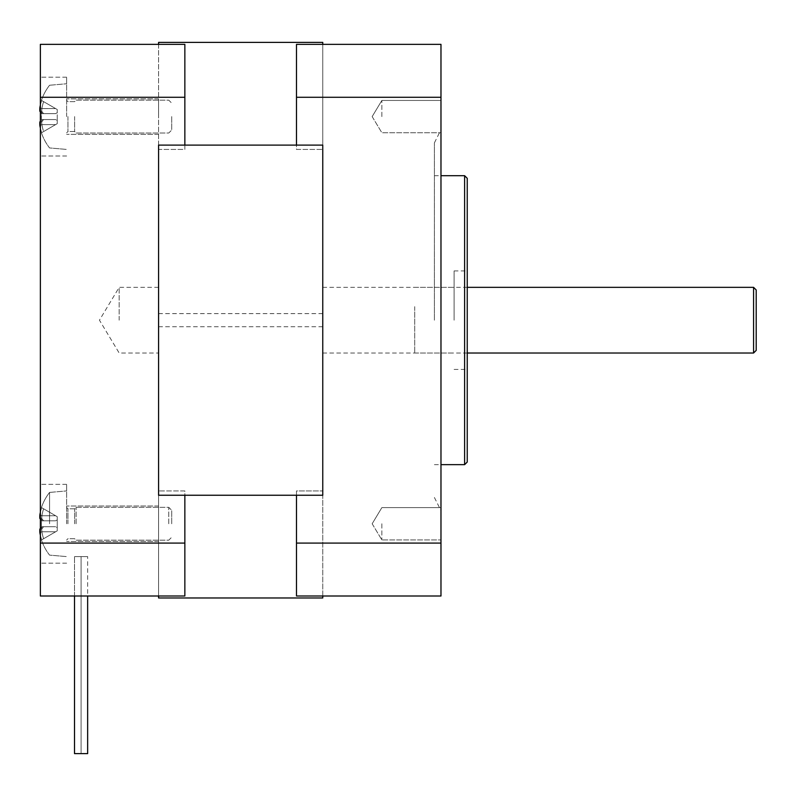 <?xml version="1.0" encoding="UTF-8"?>
<svg xmlns="http://www.w3.org/2000/svg" width="796" height="796" viewBox="0 0 796 796"><rect width="100%" height="100%" fill="white"/><g stroke="black" fill="none" stroke-linecap="round" stroke-linejoin="round"><path stroke-width="0.6" stroke-dasharray="3.98 2.98" d="M381.861 116.594L381.861 100.445L381.861 116.594M440.974 116.594L440.974 100.445L440.974 116.594M381.861 523.768L381.861 539.917L381.861 523.768M440.974 523.768L440.974 539.917L440.974 523.768M322.758 149.429L322.758 44.357L296.49 44.357L296.49 149.429L322.758 149.429L296.49 149.429L296.49 44.357L322.758 44.357L322.758 596.005L296.49 596.005L296.49 490.923L322.758 490.923L296.49 490.923L296.49 596.005L322.758 596.005L322.758 149.429M322.758 320.181L322.758 353.016L322.758 320.181M296.49 145.101L296.49 44.357L440.974 44.357L440.974 596.005L296.49 596.005L296.49 495.251M434.407 320.181L434.407 142.862L434.407 320.181M440.974 320.181L440.974 129.728L440.974 320.181M467.242 178.324L467.242 462.028M464.615 464.655L464.615 175.697M467.242 320.181L467.242 270.919L467.242 320.181M454.108 320.181L454.108 270.919L454.108 320.181M296.49 97.281L440.974 97.281M296.49 543.081L440.974 543.081M756.2 289.973L756.2 350.389M753.573 353.016L753.573 287.346M414.706 306.649L414.706 353.016L414.706 306.649M119.171 320.181L119.171 287.346L119.171 320.181M158.583 320.181L158.583 353.016L158.583 320.181M81.083 596.005L87.65 596.005L74.516 596.005L87.65 596.005L74.516 596.005L87.65 596.005L81.083 596.005L81.083 556.603L87.65 556.603L74.516 556.603L87.65 556.603L74.516 556.603L81.083 556.603L81.083 596.005L81.083 556.603L74.516 556.603L81.083 556.603L81.083 596.005M81.083 556.603L87.65 556.603L74.516 556.603L87.65 556.603L74.516 556.603L87.65 556.603L74.516 556.603L87.65 556.603L81.083 556.603L81.083 753.613L74.516 753.613L81.083 753.613L81.083 556.603L81.083 753.613L87.65 753.613L74.516 753.613L81.083 753.613L81.083 556.603M158.583 44.357L158.583 149.429L184.851 149.429L184.851 44.357L158.583 44.357L184.851 44.357L184.851 149.429L158.583 149.429L158.583 42.387L322.758 42.387L322.758 145.101L322.758 44.357M158.583 490.923L158.583 596.005L184.851 596.005L184.851 490.923L158.583 490.923L184.851 490.923L184.851 596.005L158.583 596.005L158.583 149.429L158.583 490.923M158.583 116.594L158.583 98.863L158.583 116.594M158.583 523.768L158.583 506.027L158.583 523.768M184.851 145.101L184.851 44.357L40.367 44.357L40.367 596.005L184.851 596.005L184.851 495.251M40.367 116.594L40.367 77.192L40.367 116.594M40.367 523.768L40.367 484.356L40.367 523.768M66.635 523.768L66.635 484.356L66.635 523.768M66.635 116.594L66.635 77.192L66.635 116.594M184.851 543.081L40.367 543.081M184.851 97.281L40.367 97.281M81.083 753.613L87.65 753.613L81.083 753.613M74.516 596.005L74.516 753.613L74.516 556.603L74.516 753.613L87.65 753.613L87.65 596.005M41.909 124.614A48.536 48.536 180 0 0 43.601 131.549L41.432 132.803L43.601 131.549A48.536 48.536 0 0 1 41.909 124.614L55.62 124.614L57.232 123.688L57.232 120.485L55.62 119.549L57.232 120.475L57.232 123.678L55.62 124.614L41.909 124.614A48.536 48.536 180 0 0 43.601 131.549L41.681 132.663A50.715 50.715 0 0 1 40.367 127.997A50.715 50.715 0 0 0 41.681 132.663L43.601 131.549A48.536 48.536 0 0 1 41.909 124.614L41.88 124.584A48.029 33.979 180 0 1 41.88 119.569L41.88 119.579A48.029 33.949 180 0 0 41.88 124.594L55.62 124.614L57.232 123.688L57.232 109.5L55.62 108.574L57.232 109.5L57.232 112.704L55.62 113.629L41.909 113.639L43.601 113.649L41.681 111.271L43.601 113.649L41.909 113.639A48.029 33.949 0 0 1 41.88 108.594A48.029 33.979 0 0 0 41.88 113.619L55.62 113.629L43.601 113.649L55.62 113.629L57.232 112.714L57.232 109.5L55.62 108.574L41.88 108.594L55.62 108.574L43.601 101.639A48.536 48.536 180 0 0 41.909 108.574A48.536 48.536 0 0 1 43.601 101.639L57.232 109.5L57.232 120.475L55.62 119.559L41.909 119.539L55.62 119.549L43.601 119.539L41.681 121.907L43.601 119.539L41.909 119.549L55.62 119.549L57.232 120.475L57.232 123.678L55.62 124.614L41.909 124.614M39.8 123.718A49.979 35.372 0 0 0 39.87 125.549L41.88 124.594A48.029 33.989 180 0 1 41.88 119.569L41.88 119.579A48.029 33.93 180 0 0 41.88 124.594L39.87 125.549A50.715 50.715 180 0 0 41.681 132.653A50.715 50.715 180 0 1 39.87 125.549L41.88 124.594L39.87 125.549A49.979 35.362 0 0 1 39.8 123.728A49.979 35.313 0 0 1 39.87 121.907L41.88 119.569L55.62 119.559L41.909 119.539L43.601 119.539L41.681 121.917A49.979 43.292 -89.9 0 1 41.681 111.301L40.367 111.291M40.367 121.907L41.681 121.917M40.367 105.181A50.715 50.715 180 0 1 41.681 100.525L43.601 101.639A48.536 48.536 180 0 0 41.909 108.574A48.536 48.536 0 0 1 43.601 101.639L41.681 100.525A50.715 50.715 180 0 0 40.367 105.181A50.715 50.715 0 0 1 41.681 100.535A50.715 50.715 0 0 0 39.87 107.639L41.88 108.594L39.87 107.639A49.979 35.372 180 0 0 39.8 109.46A49.979 35.322 180 0 0 39.87 111.281L41.88 113.619L43.601 113.649L41.681 111.271A49.979 43.292 -90.1 0 0 41.681 121.897A49.979 43.292 -89.9 0 1 41.681 111.291L43.601 113.649L41.909 113.649A48.029 33.93 0 0 1 41.88 108.594A48.029 33.989 0 0 0 41.88 113.619L55.62 113.629L41.909 113.649L39.87 111.281L41.681 111.271L39.87 111.291L41.88 113.619L39.87 111.271L41.681 111.271A49.979 43.292 -90.1 0 0 41.681 121.888L43.601 119.539L41.909 119.539L39.87 121.897L41.681 121.888M74.615 116.584L74.615 131.529L74.615 116.584M171.717 116.584L171.717 130.056L171.717 116.584M40.367 529.071L41.681 529.071L43.601 526.723L41.909 526.713L43.601 526.723L41.681 529.071L39.87 529.071A49.979 35.342 0 0 0 39.87 532.723A50.715 50.715 0 0 0 41.681 539.827A50.715 50.715 0 0 1 39.87 532.723L41.88 531.758A48.536 48.536 0 0 0 43.601 538.723L41.681 539.827L43.601 538.723A48.536 48.536 180 0 1 41.909 531.788L41.909 531.788A48.029 33.959 180 0 1 41.88 526.743A48.029 33.969 180 0 0 41.88 531.758L55.62 531.788L57.232 530.852L57.232 527.648L55.62 526.713L57.232 527.648L57.232 530.852L55.62 531.788L41.909 531.788A48.536 48.536 0 0 0 43.601 538.723L41.681 539.827A50.715 50.715 180 0 1 40.367 535.171A50.715 50.715 0 0 0 41.681 539.827L43.601 538.723A48.536 48.536 0 0 1 41.909 531.788L41.909 531.788A48.029 33.959 180 0 1 41.88 526.743L41.88 526.743A48.029 33.959 180 0 0 41.88 531.758L55.62 531.788L57.232 530.852L57.232 516.674L55.62 515.738L57.232 516.674L57.232 519.878L55.62 520.813L41.909 520.813L43.601 520.803L41.681 518.455L43.601 520.803L41.909 520.803A48.029 33.969 0 0 1 41.88 515.768A48.029 33.959 0 0 0 41.88 520.783L55.62 520.803L41.909 520.803A48.029 33.959 0 0 1 41.88 515.768L55.62 515.738L41.909 515.738A48.536 48.536 180 0 1 43.601 508.803L41.681 507.699L43.601 508.803A48.536 48.536 0 0 0 41.909 515.738L41.909 515.738A48.029 33.959 0 0 0 41.88 520.783L55.62 520.803L43.601 520.803L41.681 518.455L40.367 518.455M39.87 529.071L41.909 526.723L55.62 526.713L41.909 526.723L39.87 529.071A49.979 35.342 0 0 0 39.8 530.892A49.979 35.342 0 0 1 39.87 529.071L41.88 526.743L39.87 529.071L41.681 529.071A49.979 43.292 -90 0 1 41.681 518.455A49.979 43.292 -90 0 0 41.681 529.071L43.601 526.723L55.62 526.713L43.601 526.723L41.681 529.071L39.87 529.071M40.367 512.355A50.715 50.715 180 0 1 41.681 507.699A50.715 50.715 0 0 0 39.87 514.803A49.979 35.342 180 0 0 39.87 518.455L41.88 520.783L39.87 518.455L41.681 518.455L39.87 518.455L41.88 520.783L55.62 520.803L57.232 519.878L57.232 527.648L55.62 526.723L57.232 527.648L57.232 530.852L55.62 531.788L41.909 531.788L39.87 532.723L41.88 531.758L39.87 532.723A49.979 35.342 0 0 1 39.8 530.892M39.87 514.803L41.88 515.768L55.62 515.738L43.601 508.803L57.232 516.674L55.62 515.738L41.909 515.738A48.536 48.536 0 0 1 43.601 508.803L41.432 507.559L43.601 508.803A48.536 48.536 0 0 0 41.909 515.738L39.87 514.803A49.979 35.342 180 0 0 39.8 516.634A49.979 35.342 180 0 1 39.87 514.803L41.88 515.768L39.87 514.803A50.715 50.715 0 0 1 41.681 507.699A50.715 50.715 0 0 0 39.87 514.803M41.909 520.813L43.601 520.813L41.681 518.455A49.979 43.292 -90 0 0 41.681 529.071A49.979 43.292 -90 0 1 41.681 518.455L39.87 518.455A49.979 35.342 180 0 1 39.8 516.634M43.601 520.813L55.62 520.813M49.561 523.768L49.561 492.425L49.561 523.768M74.615 523.768L74.615 508.823L74.615 523.768M168.762 523.768L168.762 507.341L168.762 523.768M171.717 523.768L171.717 510.296L171.717 523.768M76.098 523.768L76.098 507.341L76.098 523.768M43.601 119.559L55.62 119.559L43.601 119.539M41.909 108.574L55.62 108.574L41.909 108.564M55.62 113.649L43.601 113.649L55.62 113.629L57.232 112.714L57.232 120.485L57.232 112.704L55.62 113.629M43.601 101.639L55.62 108.574L43.601 101.639M39.8 109.45A49.979 35.313 180 0 0 39.87 111.271M43.601 131.549L55.62 124.614L43.601 131.549M43.601 526.723L55.62 526.723L43.601 526.723M55.62 520.803L57.232 519.878L55.62 520.803L43.601 520.803M57.232 519.878L57.232 527.648L57.232 519.878M43.601 508.803L55.62 515.738L43.601 508.803M39.87 518.455L41.88 520.783M43.601 538.723L55.62 531.788L43.601 538.723M322.758 596.005L322.758 495.251L158.583 495.251L158.583 145.101L322.758 145.101L322.758 597.975L158.583 597.975L158.583 495.251L158.583 596.005M67.949 116.584L67.949 131.529L67.949 116.584M67.949 523.768L67.949 508.823L67.949 523.768M372.16 116.594L381.861 132.743L440.974 132.743L381.861 132.743L372.16 116.594L381.861 100.445L440.974 100.445L381.861 100.445L372.16 116.594M372.16 523.768L381.861 539.917L440.974 539.917L381.861 539.917L372.16 523.768L381.861 507.619L440.974 507.619L381.861 507.619L372.16 523.768M434.407 497.49L440.974 510.624M434.407 142.862L440.974 129.728M434.407 464.655L440.974 464.655M434.407 175.697L440.974 175.697M454.108 369.434L467.242 369.434M454.108 270.919L467.242 270.919M322.758 353.016L454.108 353.016M322.758 287.346L454.108 287.346M414.706 353.016L467.242 353.016M414.706 287.346L467.242 287.346M158.583 287.346L119.171 287.346L99.45 320.181L119.171 353.016L158.583 353.016M66.635 484.356L40.367 484.356L66.635 484.356M66.635 563.17L40.367 563.17L66.635 563.17M158.583 506.027L66.635 506.027L158.583 506.027M158.583 541.499L66.635 541.499L158.583 541.499M66.635 77.192L40.367 77.192L66.635 77.192M66.635 155.996L40.367 155.996L66.635 155.996M158.583 98.863L66.635 98.863L158.583 98.863M158.583 134.325L66.635 134.325L158.583 134.325M87.65 753.613L87.65 556.603L87.65 753.613M49.561 85.252A50.994 50.994 0 0 0 41.432 100.386A50.994 50.994 0 0 1 49.561 85.252L66.635 83.759L49.561 85.252M41.432 132.803A50.994 50.994 0 0 0 49.561 147.937L66.635 149.429L49.561 147.937A50.994 50.994 0 0 1 41.432 132.803M67.949 131.529L66.635 132.842L67.949 131.529L74.615 131.529L76.098 133.012L168.762 133.012L171.717 130.056L168.762 133.012L76.098 133.012L74.615 131.529L67.949 131.529M67.949 101.649L66.635 100.336L67.949 101.649L74.615 101.649L76.098 100.177L168.762 100.177L171.717 103.132L168.762 100.177L76.098 100.177L74.615 101.649L67.949 101.649M41.432 539.967A50.994 50.994 0 0 0 49.561 555.111L66.635 556.603L49.561 555.111A50.994 50.994 0 0 1 41.432 539.967M49.561 492.425A50.994 50.994 0 0 0 41.432 507.559A50.994 50.994 0 0 1 49.561 492.425L66.635 490.923L49.561 492.425M67.949 538.703L66.635 540.016L67.949 538.703L74.615 538.703L76.098 540.185L168.762 540.185L171.717 537.23L168.762 540.185L76.098 540.185L74.615 538.703L67.949 538.703M67.949 508.823L66.635 507.51L67.949 508.823L74.615 508.823L76.098 507.341L168.762 507.341L171.717 510.296L168.762 507.341L76.098 507.341L74.615 508.823L67.949 508.823M322.758 313.614L158.583 313.614M322.758 326.748L158.583 326.748"/><path stroke-width="1.19" d="M296.49 495.251L296.49 543.081L440.974 543.081L440.974 44.357L296.49 44.357L296.49 97.281L440.974 97.281M296.49 97.281L296.49 145.101M296.49 543.081L296.49 596.005L440.974 596.005L440.974 543.081M467.242 320.181L467.242 178.324L464.615 175.697L464.615 464.655L467.242 462.028L467.242 320.181M756.2 350.389L756.2 289.973L753.573 287.346L753.573 353.016L756.2 350.389M184.851 97.281L40.367 97.281L40.367 44.357L184.851 44.357L184.851 145.101M40.367 97.281L40.367 596.005L184.851 596.005L184.851 543.081L40.367 543.081M184.851 495.251L184.851 543.081M87.65 596.005L87.65 753.613L74.516 753.613L74.516 596.005M39.8 123.718A49.979 35.372 0 0 1 39.87 121.897A49.979 35.362 0 0 0 39.8 123.728A49.979 35.313 0 0 0 39.87 125.549A50.715 50.715 0 0 0 40.367 127.997A50.715 50.715 0 0 1 39.87 125.549A49.979 35.322 0 0 1 39.87 121.907L40.367 121.33L40.367 121.907M40.367 111.291L40.367 111.868L39.87 111.291A49.979 35.362 180 0 1 39.87 107.639A50.715 50.715 0 0 1 40.367 105.191A50.715 50.715 180 0 0 39.87 107.629A49.979 35.322 180 0 0 39.8 109.46A49.979 35.372 180 0 0 39.87 111.291L39.87 111.291M39.8 530.892L39.8 530.892A49.979 35.342 0 0 0 39.87 532.723A50.715 50.715 0 0 0 40.367 535.171A50.715 50.715 180 0 1 39.87 532.723A49.979 35.342 0 0 1 39.87 529.071L40.367 528.494M39.87 529.071L40.367 529.071M40.367 518.455L40.367 519.032L39.87 518.455A49.979 35.342 180 0 1 39.87 514.803A50.715 50.715 180 0 1 40.367 512.355M39.8 516.634L39.8 516.634A49.979 35.342 180 0 0 39.87 518.455M40.367 105.181A50.715 50.715 180 0 0 39.87 107.629A49.979 35.313 180 0 0 39.8 109.45M158.583 596.005L158.583 597.975L322.758 597.975L322.758 596.005M158.583 145.101L158.583 495.251L322.758 495.251L322.758 145.101L158.583 145.101M322.758 44.357L322.758 42.387L158.583 42.387L158.583 44.357M440.974 464.655L464.615 464.655M440.974 175.697L464.615 175.697M467.242 353.016L753.573 353.016M467.242 287.346L753.573 287.346"/></g></svg>

